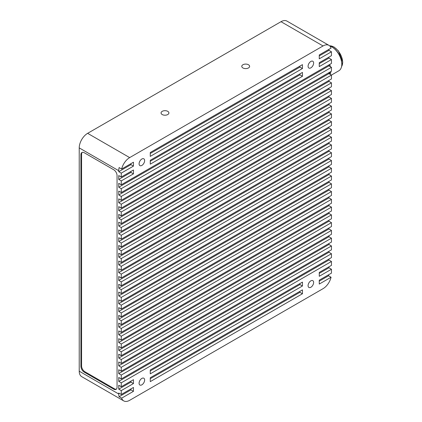<?xml version="1.0" encoding="UTF-8"?>
<svg xmlns="http://www.w3.org/2000/svg" width="422" height="422" viewBox="0 0 422 422"><rect width="100%" height="100%" fill="white"/><g stroke="black" fill="none" stroke-linecap="round" stroke-linejoin="round"><path stroke-width="0.63" d="M329.297 73.839L329.577 73.998M329.545 73.697A19.022 10.983 -120 0 0 329.403 72.384M329.503 72.326A17.835 10.297 60 0 1 329.603 74.014M329.593 73.597A13.668 7.891 -120 0 0 329.92 72.083M329.35 66.101A13.668 7.891 -120 0 0 328.96 64.872M329.703 64.445A14.269 8.24 60 0 1 330.384 66.702M330.832 71.561A14.269 8.24 60 0 1 330.199 74.362M331.428 75.074L338.834 70.796A14.269 8.24 -120 0 0 341.788 64.265A14.269 8.24 -120 0 0 331.697 46.789A14.269 8.24 -120 0 0 329.651 45.845M331.697 46.789L332.125 47.032A13.668 7.891 60 0 1 341.788 63.769L341.788 64.265M82.253 152.363A4.758 2.748 -120 0 0 81.578 154.304L81.578 365.943A4.758 2.748 -120 0 0 84.943 371.771L114.367 388.757A4.758 2.748 -120 0 0 116.388 389.147M150.269 153.476L299.926 67.077L302.447 68.533L302.447 64.645L150.269 152.506L150.269 156.388L302.447 68.533M299.926 66.106L299.926 67.077M150.269 161.246L299.926 74.842L299.926 73.871M162.206 114.547A3.925 2.263 0 0 0 166.484 115.037A3.925 2.263 0 0 0 168.905 112.948A3.925 2.263 0 0 0 167.756 111.345A3.925 2.263 0 0 0 163.483 110.854A3.925 2.263 0 0 0 161.062 112.948A3.925 2.263 0 0 0 162.206 114.547M242.919 67.947A3.925 2.263 0 0 0 247.197 68.438A3.925 2.263 0 0 0 249.618 66.349A3.925 2.263 0 0 0 248.468 64.745A3.925 2.263 0 0 0 244.196 64.255A3.925 2.263 0 0 0 241.774 66.349A3.925 2.263 0 0 0 242.919 67.947M118.74 171.68L121.262 173.136L133.452 166.099L133.452 162.217L121.652 169.032L119.131 167.571A11.89 6.863 -60 0 0 118.74 170.71L118.74 171.68L130.931 164.643L130.931 163.673M118.74 179.445L121.262 180.901L133.452 173.864L133.452 169.982L121.262 177.018L118.74 175.563L118.74 179.445L130.931 172.408L130.931 171.438M130.931 382.11L133.452 383.566L133.452 379.679L121.262 386.721L118.74 385.265L118.74 389.147L130.931 382.11L130.931 381.135M84.943 371.771L84.268 372.157A4.758 2.748 60 0 1 80.908 366.333L81.578 365.943M84.268 372.157L113.697 389.147L114.367 388.757M81.578 154.304L80.908 154.689A4.758 2.748 60 0 1 81.894 152.516A4.758 2.748 60 0 1 84.268 152.748L113.697 169.739A4.758 2.748 60 0 1 117.058 175.563L117.058 387.206A4.758 2.748 60 0 1 116.076 389.385A4.758 2.748 60 0 1 113.697 389.147M80.908 154.689L80.908 366.333M121.262 394.486L118.74 393.03L118.74 394A11.89 6.863 -60 0 0 119.131 396.691L130.931 389.875L133.452 391.331L133.452 387.449L121.262 394.486L121.262 390.603L133.452 383.566M130.931 388.905L130.931 389.875M150.269 370.943L299.926 284.539L299.926 283.568M150.269 378.708L299.926 292.309L299.926 291.338M119.131 396.691L121.652 398.146A11.89 6.863 120 0 0 123.725 400.9L81.689 376.63A11.89 6.863 -60 0 1 79.225 371.186L79.225 147.895A11.89 6.863 -60 0 1 87.634 133.331L281.01 21.691A11.89 6.863 -60 0 1 286.955 21.1L328.991 45.37A11.89 6.863 120 0 1 331.064 48.124L319.264 54.939L319.264 58.822L331.455 51.785L331.455 55.667L319.264 62.704L319.264 66.592L331.455 59.549L331.455 63.432L121.262 184.789L121.262 180.901M133.452 173.864L130.931 172.408M133.452 166.099L130.931 164.643M310.856 67.852A3.925 2.263 120 0 0 313.419 64.392A3.925 2.263 120 0 0 312.818 61.248A3.925 2.263 120 0 0 310.856 61.443A3.925 2.263 120 0 0 308.292 64.904A3.925 2.263 120 0 0 308.893 68.047A3.925 2.263 120 0 0 310.856 67.852M141.861 165.419A3.925 2.263 120 0 0 144.424 161.958A3.925 2.263 120 0 0 143.823 158.814A3.925 2.263 120 0 0 141.861 159.01A3.925 2.263 120 0 0 139.297 162.47A3.925 2.263 120 0 0 139.898 165.614A3.925 2.263 120 0 0 141.861 165.419M299.926 74.842L302.447 76.298L302.447 72.415L150.269 160.276L150.269 164.158L302.447 76.298M87.634 133.331L129.67 157.601A11.89 6.863 120 0 0 121.652 169.032M129.67 157.601L323.046 45.961L281.01 21.691M118.74 389.147L121.262 390.603M121.262 386.721L121.262 382.838L331.455 261.482L331.455 265.369L319.264 272.406L319.264 276.289L331.455 269.252L331.455 273.134L319.264 280.171L319.264 284.053L331.064 277.238L328.543 275.782L319.264 281.142M121.262 378.951L121.262 375.068L331.455 253.717L331.455 257.599L121.262 378.951L118.74 377.495L118.74 381.377L121.262 382.838M121.262 371.186L121.262 367.304L331.455 245.952L331.455 249.835L121.262 371.186L118.74 369.73L118.74 373.612L121.262 375.068M121.262 363.421L121.262 359.539L331.455 238.182L331.455 242.07L121.262 363.421L118.74 361.965L118.74 365.848L121.262 367.304M121.262 355.651L121.262 351.769L331.455 230.417L331.455 234.3L121.262 355.651L118.74 354.195L118.74 358.078L121.262 359.539M121.262 347.886L121.262 344.004L331.455 222.652L331.455 226.535L121.262 347.886L118.74 346.43L118.74 350.313L121.262 351.769M121.262 340.121L121.262 336.234L331.455 214.882L331.455 218.765L121.262 340.121L118.74 338.666L118.74 342.548L121.262 344.004M121.262 332.351L121.262 328.469L331.455 207.118L331.455 211L121.262 332.351L118.74 330.895L118.74 334.778L121.262 336.234M121.262 324.587L121.262 320.704L331.455 199.353L331.455 203.235L121.262 324.587L118.74 323.131L118.74 327.013L121.262 328.469M121.262 316.822L121.262 312.934L331.455 191.583L331.455 195.465L121.262 316.822L118.74 315.366L118.74 319.248L121.262 320.704M121.262 309.052L121.262 305.169L331.455 183.818L331.455 187.7L121.262 309.052L118.74 307.596L118.74 311.478L121.262 312.934M121.262 301.287L121.262 297.404L331.455 176.053L331.455 179.936L121.262 301.287L118.74 299.831L118.74 303.713L121.262 305.169M121.262 293.522L121.262 289.634L331.455 168.283L331.455 172.165L121.262 293.522L118.74 292.061L118.74 295.949L121.262 297.404M121.262 285.752L121.262 281.87L331.455 160.518L331.455 164.401L121.262 285.752L118.74 284.296L118.74 288.179L121.262 289.634M121.262 277.987L121.262 274.105L331.455 152.753L331.455 156.636L121.262 277.987L118.74 276.531L118.74 280.414L121.262 281.87M121.262 270.217L121.262 266.335L331.455 144.983L331.455 148.866L121.262 270.217L118.74 268.761L118.74 272.649L121.262 274.105M121.262 262.452L121.262 258.57L331.455 137.219L331.455 141.101L121.262 262.452L118.74 260.996L118.74 264.879L121.262 266.335M121.262 254.688L121.262 250.805L331.455 129.448L331.455 133.336L121.262 254.688L118.74 253.232L118.74 257.114L121.262 258.57M121.262 246.917L121.262 243.035L331.455 121.684L331.455 125.566L121.262 246.917L118.74 245.462L118.74 249.349L121.262 250.805M121.262 239.153L121.262 235.27L331.455 113.919L331.455 117.801L121.262 239.153L118.74 237.697L118.74 241.579L121.262 243.035M121.262 231.388L121.262 227.505L331.455 106.149L331.455 110.036L121.262 231.388L118.74 229.932L118.74 233.814L121.262 235.27M121.262 223.618L121.262 219.735L331.455 98.384L331.455 102.266L121.262 223.618L118.74 222.162L118.74 226.044L121.262 227.505M121.262 215.853L121.262 211.971L331.455 90.619L331.455 94.502L121.262 215.853L118.74 214.397L118.74 218.279L121.262 219.735M121.262 208.088L121.262 204.201L331.455 82.849L331.455 86.737L121.262 208.088L118.74 206.632L118.74 210.515L121.262 211.971M121.262 200.318L121.262 196.436L331.455 75.084L331.455 78.967L121.262 200.318L118.74 198.862L118.74 202.745L121.262 204.201M121.262 192.553L121.262 188.671L331.455 67.32L331.455 71.202L121.262 192.553L118.74 191.097L118.74 194.98L121.262 196.436M121.262 184.789L118.74 183.333L118.74 187.215L121.262 188.671M121.262 177.018L121.262 173.136M331.064 277.238A11.89 6.863 120 0 1 323.046 288.669L129.67 400.309A11.89 6.863 120 0 1 123.725 400.9M121.652 398.146L133.452 391.331M310.856 287.261A3.925 2.263 120 0 0 313.419 283.8A3.925 2.263 120 0 0 312.818 280.656A3.925 2.263 120 0 0 310.856 280.852A3.925 2.263 120 0 0 308.292 284.312A3.925 2.263 120 0 0 308.893 287.456A3.925 2.263 120 0 0 310.856 287.261M141.861 384.827A3.925 2.263 120 0 0 144.424 381.367A3.925 2.263 120 0 0 143.823 378.223A3.925 2.263 120 0 0 141.861 378.418A3.925 2.263 120 0 0 139.297 381.878A3.925 2.263 120 0 0 139.898 385.022A3.925 2.263 120 0 0 141.861 384.827M302.447 285.995L302.447 282.112L150.269 369.973L150.269 373.855L302.447 285.995L299.926 284.539M302.447 293.765L302.447 289.882L150.269 377.737L150.269 381.625L302.447 293.765L299.926 292.309M118.74 381.377L328.933 260.026L331.455 261.482M328.933 260.026L328.933 259.055M118.74 373.612L328.933 252.261L331.455 253.717M328.933 252.261L328.933 251.29M118.74 365.848L328.933 244.496L331.455 245.952M328.933 244.496L328.933 243.526M118.74 358.078L328.933 236.726L331.455 238.182M328.933 236.726L328.933 235.756M118.74 350.313L328.933 228.961L331.455 230.417M328.933 228.961L328.933 227.991M118.74 342.548L328.933 221.197L331.455 222.652M328.933 221.197L328.933 220.226M118.74 334.778L328.933 213.427L331.455 214.882M328.933 213.427L328.933 212.456M118.74 327.013L328.933 205.662L331.455 207.118M328.933 205.662L328.933 204.691M118.74 319.248L328.933 197.897L331.455 199.353M328.933 197.897L328.933 196.921M118.74 311.478L328.933 190.127L331.455 191.583M328.933 190.127L328.933 189.156M118.74 303.713L328.933 182.362L331.455 183.818M328.933 182.362L328.933 181.391M118.74 295.949L328.933 174.592L331.455 176.053M328.933 174.592L328.933 173.621M118.74 288.179L328.933 166.827L331.455 168.283M328.933 166.827L328.933 165.857M118.74 280.414L328.933 159.062L331.455 160.518M328.933 159.062L328.933 158.092M118.74 272.649L328.933 151.292L331.455 152.753M328.933 151.292L328.933 150.322M118.74 264.879L328.933 143.527L331.455 144.983M328.933 143.527L328.933 142.557M118.74 257.114L328.933 135.763L331.455 137.219M328.933 135.763L328.933 134.792M118.74 249.349L328.933 127.993L331.455 129.448M328.933 127.993L328.933 127.022M118.74 241.579L328.933 120.228L331.455 121.684M328.933 120.228L328.933 119.257M118.74 233.814L328.933 112.463L331.455 113.919M328.933 112.463L328.933 111.492M118.74 226.044L328.933 104.693L331.455 106.149M328.933 104.693L328.933 103.722M118.74 218.279L328.933 96.928L331.455 98.384M328.933 96.928L328.933 95.958M118.74 210.515L328.933 89.163L331.455 90.619M328.933 89.163L328.933 88.193M118.74 202.745L328.933 81.393L331.455 82.849M328.933 81.393L328.933 80.423M118.74 194.98L328.933 73.628L331.455 75.084M328.933 73.628L328.933 72.658M118.74 187.215L328.933 65.864L331.455 67.32M328.933 65.864L328.933 64.893M319.264 63.675L328.933 58.094L331.455 59.549M328.933 58.094L328.933 57.123M328.991 45.37A11.89 6.863 120 0 0 323.046 45.961M319.264 55.91L328.933 50.329L331.455 51.785M328.933 50.329L328.933 49.358M328.759 274.69A11.89 6.863 -60 0 1 328.543 275.782M319.264 273.377L328.933 267.796L331.455 269.252M328.933 267.796L328.933 266.825M341.567 66.56A12.486 7.206 -120 0 0 342.638 62.319A12.486 7.206 -120 0 0 329.629 45.829M118.74 170.71L79.225 147.895M79.225 371.186L118.74 394M341.551 66.644L342.775 62.124L338.418 50.872L334.039 47L329.593 45.798"/></g></svg>
